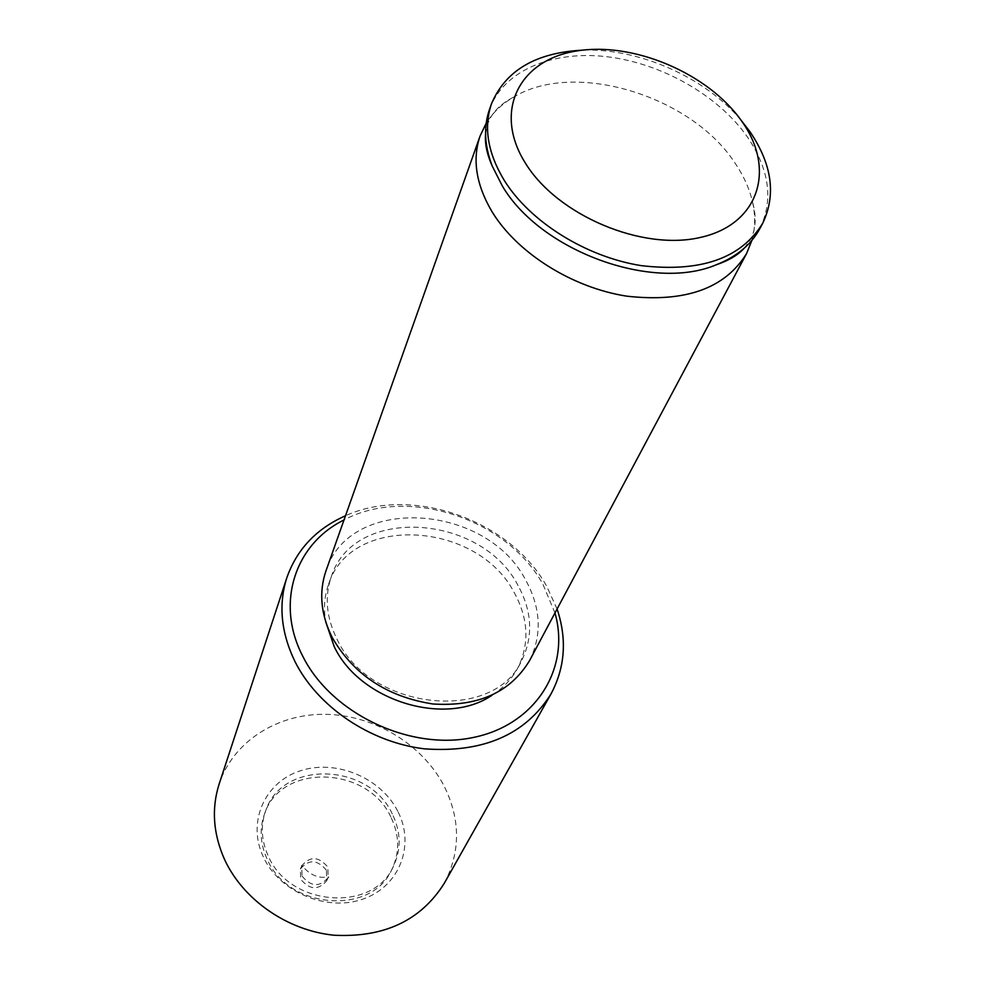 <?xml version="1.0" encoding="UTF-8"?>
<svg xmlns="http://www.w3.org/2000/svg" width="985" height="985" viewBox="0 0 985 985"><rect width="100%" height="100%" fill="white"/><g stroke="black" fill="none" stroke-linecap="round" stroke-linejoin="round"><path stroke-width="0.74" stroke-dasharray="4.92 3.69" d="M759.94 228.458C773.619 199.955 769.383 169.371 747.246 136.73C718.065 95.176 661.255 63.04 606.489 56.674C551.785 50.334 503.323 70.883 489.545 109.273M444.321 883.225C460.758 851.582 460.598 819.003 443.841 785.488C422.011 743.934 373.955 715.135 325.739 714.322C277.561 713.497 233.26 741.336 219.162 783.974M557.079 608.989L546.774 586.395C510.402 520.142 412.149 485.31 345.513 515.734M397.78 811.283C380.887 777.744 336.107 759.029 300.597 770.713C264.866 781.893 246.632 822.056 263.414 857.098C279.654 892.324 327.476 912.233 363.6 898.849C399.984 885.995 415.19 844.637 397.78 811.283M392.301 813.955C369.141 762.809 282.498 759.583 265.778 810.557C260.422 825.43 261.284 840.661 268.363 856.224C289.479 906.495 373.118 912.836 393.249 866.738C401.387 849.612 401.067 832.017 392.301 813.955M390.836 816.971C367.75 765.924 281.316 762.747 264.62 813.635C259.277 828.483 260.126 843.689 267.194 859.216C288.223 909.389 371.653 915.681 391.759 869.669C399.885 852.567 399.578 834.997 390.836 816.971M326.429 870.247C317.342 859.425 308.65 859.031 300.351 869.078L300.721 879.223C309.659 890.021 318.327 890.514 326.724 880.701L326.429 870.247M740.991 120.121C704.829 77.076 638.477 47.822 582.295 50.173M751.912 240.328C755.31 228.225 755.52 215.506 752.565 202.159C749.486 188.603 743.453 175.305 734.478 162.279C690.51 95.385 574.156 60.208 513.924 96.973C502.079 103.794 492.845 112.536 486.208 123.199M529.585 660.578C542.23 634.783 540.937 607.979 525.707 580.128C486.196 503.15 349.65 494.593 325.986 570.832M518.073 585.57C481.283 513.53 353.713 505.453 331.354 576.545C324.41 596.664 326.306 617.57 337.055 639.265C369.831 710.665 493.879 723.47 521.742 660.455C533.414 636.445 532.183 611.488 518.073 585.57M492.217 695.114C503.495 687.875 512.089 678.702 517.975 667.608C529.61 643.673 528.428 618.777 514.404 592.945C477.885 521.151 350.919 513.247 328.621 584.154C324.41 595.987 323.437 608.508 325.703 621.72M554.974 612.953L542.994 584.425C507.09 518.602 407.322 485.851 344.011 519.969M302.063 876.096C311.026 886.919 319.719 887.423 328.14 877.598L327.845 867.12C318.734 856.273 310.016 855.879 301.693 865.938L302.063 876.096M485.58 134.095L487.797 123.679L489.717 119.197C494.273 110.246 502.338 102.834 513.924 96.973M744.291 248.134L750.484 239.478L752.503 235.021C756.037 225.627 756.061 214.668 752.565 202.159M264.62 813.635L265.778 810.557M326.724 880.701L328.14 877.598C329.84 876.835 328.251 876.761 323.363 877.352C316.222 877.327 309.561 873.941 303.38 867.219C302.001 865.162 301.447 864.744 301.693 865.938L300.351 869.078M328.621 584.154L331.354 576.545M517.975 667.608L521.742 660.455M391.759 869.669L393.249 866.738"/><path stroke-width="1.48" d="M582.295 50.173C535.705 52.685 505.428 70.563 491.478 103.819L489.545 109.273C483.5 126.634 484.386 145.546 492.217 166.022L502.227 185.771C540.088 250.867 652.378 292.016 716.255 264.78C736.645 256.74 751.21 244.637 759.94 228.458L762.661 223.361C776.34 194.833 772.068 164.224 749.831 131.534L740.991 120.121M345.513 515.734C316.394 528.674 296.842 549.335 286.832 577.739L219.162 783.974C211.319 808.673 213.154 833.901 224.654 859.696C243.221 899.822 287.386 930.554 333.94 935.221C384.15 937.806 420.952 920.47 444.321 883.225L550.898 694.142C565.119 667.584 567.175 639.203 557.079 608.989M286.832 577.739C278.275 604.704 281.008 632.678 295.02 661.649C317.613 706.762 370.077 742.37 424.486 748.846C483.093 753.057 525.227 734.81 550.898 694.142M741.803 121.278C708.313 73.21 632.838 41.222 575.991 51.085C518.726 60.22 492.771 111.921 525.707 163.621C557.769 215.506 642.257 251.15 700.446 237.422C759.139 224.469 776.094 169.137 741.803 121.278M491.478 103.819C483.463 127.422 487.723 152.946 504.258 180.39C530.078 221.884 585.878 256.851 641.186 265.63C700.581 272.55 741.065 258.464 762.661 223.361M486.208 123.199L480.052 136.065C472.061 159.595 476.137 184.946 492.291 212.144C517.531 253.256 572.273 287.706 626.682 296.153C685.117 302.752 725.071 288.543 746.568 253.551L751.912 240.328M480.052 136.065L325.986 570.832C318.709 592.182 320.765 614.381 332.154 637.406C353.627 674.639 387.191 696.826 432.846 703.979C478.131 706.885 510.378 692.418 529.585 660.578L746.568 253.551M325.703 621.72L334.235 646.677C359.956 701.16 445.897 727.189 492.217 695.114M344.011 519.969C295.229 543.794 275.111 603.017 302.69 656.084C330.775 712.906 408.467 750.521 471.852 737.765C535.495 725.588 570.771 668.495 554.974 612.953M492.217 166.022C486.922 154.066 484.706 143.416 485.58 134.095M716.255 264.78C728.654 260.619 737.999 255.066 744.291 248.134"/></g></svg>
